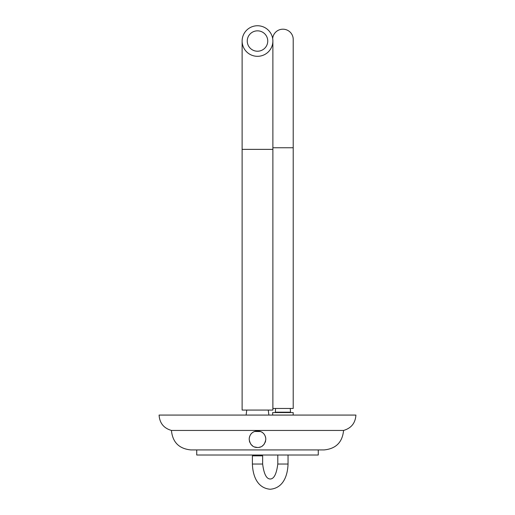 <?xml version="1.0" encoding="UTF-8"?>
<svg xmlns="http://www.w3.org/2000/svg" width="515" height="515" viewBox="0 0 515 515"><rect width="100%" height="100%" fill="white"/><g stroke="black" fill="none" stroke-linecap="round" stroke-linejoin="round"><path stroke-width="0.77" d="M171.431 430.443L343.569 430.443C342.417 442.276 335.922 448.771 324.09 449.93L190.911 449.93C179.078 448.771 172.583 442.276 171.431 430.443C163.731 428.197 159.618 423.073 159.09 415.071L355.91 415.071C355.382 423.073 351.269 428.197 343.569 430.443M257.5 430.862C262.644 431.454 265.418 434.229 265.824 439.186C264.871 444.767 262.096 447.541 257.5 447.509C252.846 447.509 250.071 444.735 249.176 439.186C249.595 434.222 252.369 431.448 257.5 430.862L259.058 431.01L255.556 431.094M249.35 440.866L249.82 442.404M250.515 443.711L251.05 444.445M251.185 444.612L252.807 446.054M254.404 446.911L257.5 447.509M259.09 447.355L260.616 446.904M262.219 446.042L263.59 444.857M264.053 444.316L264.517 443.66M265.186 442.379L265.656 440.853M196.73 449.93L196.73 455.009L318.27 455.009L318.27 449.93M265.656 437.525L265.18 435.973M264.433 434.583L263.667 433.591M262.888 432.845L262.096 432.246M260.783 431.538L254.359 431.473M251.294 433.636L250.541 434.615M249.814 435.999L249.344 437.538M272.673 415.071L272.673 412.56L293.177 412.56L293.177 415.071M252.395 455.833L262.644 455.833L262.644 464.034L252.395 464.034L252.395 455.833M257.5 56.315A15.379 15.283 180 0 1 242.121 41.033A15.379 15.283 180 0 1 257.5 25.75A15.379 15.283 180 0 1 272.879 41.033A15.379 15.283 180 0 1 257.5 56.315M257.5 51.223A10.248 10.191 0 0 0 267.749 41.033A10.248 10.191 0 0 0 257.5 30.842A10.248 10.191 0 0 0 247.251 41.033A10.248 10.191 0 0 0 257.5 51.223M242.121 149.369L272.879 149.369L272.879 410.069L242.121 410.069L242.121 41.033M272.879 147.76L293.215 147.76L293.215 39.423A10.294 10.229 180 0 0 282.922 29.194A10.294 10.229 180 0 0 272.667 38.535M293.215 147.76L293.215 408.459L272.879 408.459M290.28 408.459L290.486 412.174L275.358 412.174L274.946 412.56M288.046 455.009L288.046 464.034L277.797 464.034L277.797 455.009M290.486 412.174L290.898 412.56M275.564 408.459L275.358 412.174M268.251 410.069L268.882 415.071M246.749 410.069L246.119 415.071M277.797 464.034C276.529 473.974 273.999 478.963 270.221 479.002C266.442 478.963 263.918 473.974 262.644 464.034M252.395 464.034C252.82 476.175 257.468 488.149 270.221 489.25C282.98 488.149 287.621 476.175 288.046 464.034M272.879 149.369L272.879 41.033"/></g></svg>

